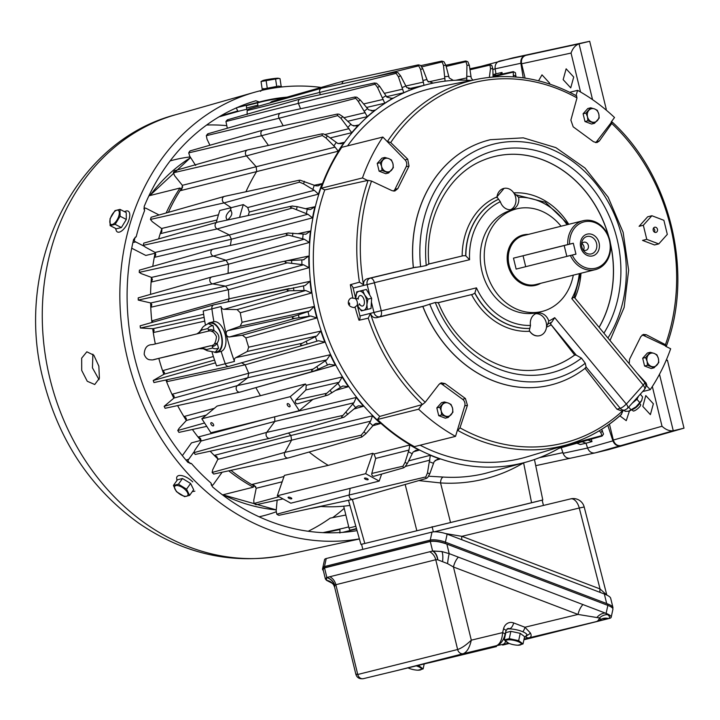 <?xml version="1.0" encoding="UTF-8"?>
<svg xmlns="http://www.w3.org/2000/svg" width="720" height="720" viewBox="0 0 720 720"><rect width="100%" height="100%" fill="white"/><g stroke="black" fill="none" stroke-linecap="round" stroke-linejoin="round"><path stroke-width="1.08" d="M583.47 249.948A4.203 3.537 76 0 0 581.904 243.693M582.858 249.498A4.203 3.537 76 0 0 585.891 250.353A4.203 3.537 76 0 0 585.909 250.353A4.203 3.537 76 0 0 588.33 245.43A4.203 3.537 76 0 0 583.893 242.19A4.203 3.537 76 0 0 583.875 242.19A4.203 3.537 76 0 0 581.58 244.377M591.345 253.899A8.973 7.551 76 0 0 596.556 243.423A8.973 7.551 76 0 0 587.097 236.475A8.973 7.551 76 0 0 581.679 243.027A8.973 7.551 76 0 0 583.587 250.641A8.973 7.551 76 0 0 591.345 253.899M592.551 255.915A11.214 9.432 76 0 0 599.067 242.811A11.214 9.432 76 0 0 587.241 234.126A11.214 9.432 76 0 0 580.725 247.23A11.214 9.432 76 0 0 592.551 255.915M540.729 283.302A25.92 21.816 -104 0 1 536.013 285.21A25.92 21.816 -104 0 1 535.869 285.246A25.92 21.816 -104 0 1 508.545 265.266A25.92 21.816 -104 0 1 523.44 234.918A25.92 21.816 -104 0 1 523.593 234.882A25.92 21.816 -104 0 1 528.498 234.378M568.053 244.548L573.3 243.234L575.964 254.169L572.247 255.069A23.877 20.088 76 0 0 595.548 268.218A23.877 20.088 76 0 0 609.426 240.309A23.877 20.088 76 0 0 584.244 221.823A23.877 20.088 76 0 0 569.583 244.134L567.747 244.575A25.218 21.222 -104 0 1 583.074 220.734A25.218 21.222 -104 0 1 583.218 220.698A25.218 21.222 -104 0 1 609.804 240.138A25.218 21.222 -104 0 1 595.305 269.658A25.218 21.222 -104 0 1 595.161 269.694A25.218 21.222 -104 0 1 570.411 255.51L516.141 269.082L513.477 258.147L573.309 243.279L575.955 254.124L566.82 256.329L564.174 245.484M535.986 284.49A25.218 21.222 -104 0 1 535.842 284.526A25.218 21.222 -104 0 1 535.698 284.562A25.218 21.222 -104 0 1 509.121 265.122A25.218 21.222 -104 0 1 523.611 235.593A25.218 21.222 -104 0 1 523.755 235.557M567.747 244.575L513.477 258.147M573.3 243.234L569.583 244.134M570.411 255.51L572.247 255.069M420.129 445.212A190.368 160.191 76 0 0 520.515 458.586A190.368 160.191 76 0 0 527.904 456.579L569.007 444.159A188.28 158.445 -104 0 1 561.708 446.139A188.28 158.445 -104 0 1 457.839 430.47L457.263 430.614L464.751 405.891A5.382 4.527 -104 0 0 462.618 399.312L442.26 384.372A5.382 4.527 -104 0 0 439.929 383.49M621.252 414.54L621.54 414.378C605.934 428.319 588.42 438.246 569.007 444.159A188.28 158.445 -104 0 0 621.252 414.54L623.259 410.283M584.946 368.208L616.968 409.212L621.756 410.976L625.023 409.995A5.517 4.644 -104 0 1 624.807 410.049A5.517 4.644 -104 0 1 620.244 408.312L586.152 367.083L585.252 363.24L581.481 358.137L576.315 355.185L574.641 355.023A108.999 91.719 76 0 1 546.408 368.244A108.999 91.719 76 0 1 535.959 370.017M516.231 195.03L518.616 197.289A11.214 9.432 76 0 1 511.983 209.493A11.214 9.432 76 0 1 511.92 209.511A11.214 9.432 76 0 1 500.337 201.699L496.908 196.929L504.099 188.361A11.214 9.432 -104 0 1 514.161 193.536A11.214 9.432 76 0 1 510.534 209.718M574.263 297.288L607.923 338.004A121.221 102.015 76 0 0 606.915 199.755A121.221 102.015 76 0 0 494.37 143.946A121.221 102.015 76 0 0 420.615 266.67L426.258 265.518L428.877 264.024L463.176 255.744L428.211 264.132M539.892 335.637L539.451 335.763C535.545 336.492 532.278 334.998 529.659 331.263L529.308 330.579A11.214 9.432 -104 0 0 540.117 335.574L539.892 335.637M576.315 355.185L550.566 324.045L574.641 355.023M608.535 236.205A108.999 91.719 76 0 0 494.775 156.447A108.999 91.719 76 0 0 483.48 160.11M421.983 404.658L418.608 409.203A194.625 163.782 76 0 0 455.526 436.365L414.387 446.643A194.625 163.782 -104 0 1 377.469 419.49L379.755 416.421L422.523 404.487L425.214 402.264L438.993 384.408L441.207 382.851L445.059 383.58L465.417 398.52L467.451 405.297L459.972 427.833L457.839 430.47M407.718 159.147L405.054 159.885L387.054 141.354L390.726 142.56L407.718 159.147L409.032 166.095L397.809 188.649L394.794 191.034L392.04 190.674L371.529 181.071L368.118 180.342L324.765 189.909A190.368 160.191 76 0 0 379.755 416.421M324.765 189.909L321.327 188.226A194.625 163.782 -104 0 1 341.73 147.321L382.86 137.043A194.625 163.782 76 0 0 362.466 177.939L367.56 180.441M387.63 141.219A188.28 158.445 -104 0 1 477.756 79.137L435.636 87.525A190.368 160.191 76 0 0 347.589 145.854M496.917 197.703A11.214 9.432 -104 0 1 504.099 188.361M599.076 327.294A108.999 91.719 76 0 0 610.488 244.026M547.713 324.126L546.552 326.421A11.214 9.432 -104 0 1 540.117 335.574M437.652 302.85L472.59 294.354L438.3 302.625L435.267 302.463L422.802 306.459A126.315 106.299 76 0 0 546.525 385.965A126.315 106.299 76 0 0 546.561 385.956M485.334 141.057A126.315 106.299 76 0 0 485.298 141.075A126.315 106.299 76 0 0 413.352 267.696L420.615 266.67M355.122 307.251A188.721 158.814 76 0 0 359.01 320.247A4.572 3.843 76 0 0 359.928 315.972L370.494 313.335C371.592 316.62 373.635 318.069 376.632 317.691L422.802 306.459M413.352 267.696L367.146 278.775C364.311 279.792 363.159 282.024 363.699 285.444L367.155 284.58A5.517 4.644 -104 0 1 370.359 278.136L415.773 267.183M463.176 255.744L465.687 255.753L469.584 259.713L374.382 282.672A5.382 2.907 -103.6 0 0 370.359 278.136L367.146 278.775M516.348 195.012L514.161 193.536M585.027 368.19L586.152 367.083M547.812 324.09L548.775 321.012A11.214 9.432 76 0 0 537.129 313.218A11.214 9.432 76 0 0 530.496 325.422L529.308 330.579M374.382 282.672L381.249 310.824L476.451 287.865L474.813 293.184L472.59 294.354M550.566 324.045L551.304 322.308M546.552 326.421A11.214 9.432 76 0 0 535.752 313.695M646.596 385.218L646.236 383.184L637.218 373.419M629.208 363.744L629.568 359.244L640.782 336.69L643.329 334.422L646.281 334.737L665.442 344.682L666.108 346.095L643.644 335.502A5.382 4.527 -104 0 0 642.087 335.07M599.328 141.003L596.646 141.561L611.703 121.941L611.757 123.48L599.328 141.003L596.907 142.605L593.541 141.759L573.183 126.819L570.87 120.114L576.999 97.911L576.387 95.967M363.465 284.724L363.699 285.444L353.133 288.081A4.572 3.843 76 0 0 350.343 284.697L359.451 282.195L363.465 284.724A185.733 156.294 -104 0 1 371.529 181.071M516.501 194.985L545.346 202.239L568.386 224.406M547.956 324.045L551.871 322.047L554.697 317.664L626.337 404.109L643.266 385.065L571.797 298.629L574.11 297.108M359.928 315.972L357.39 305.541M355.662 298.449L353.133 288.081M425.187 305.784L379.773 316.737A5.517 4.644 -104 0 1 373.95 312.471L370.494 313.335L368.226 318.186L359.01 320.247M405.054 159.885A5.382 4.527 -104 0 1 406.188 166.698L394.974 189.261A5.382 4.527 -104 0 1 393.363 191.07M596.646 141.561A5.382 4.527 -104 0 1 595.512 142.623M611.703 121.941L612.171 122.022C670.32 175.14 693.873 272.178 666.486 345.798L666.108 346.095M350.343 284.697A188.721 158.814 76 0 0 352.845 297.873M387.054 141.354L382.86 137.043M611.145 122.049L614.52 117.504A194.625 163.782 76 0 0 577.602 90.342L576.018 95.571M646.443 385.722L650.268 389.664A194.625 163.782 76 0 0 670.662 348.768L665.568 346.266M455.526 436.365L457.263 430.614M377.469 419.49L418.608 409.203M321.327 188.226L362.466 177.939M569.754 92.304L577.602 90.342M642.645 391.572L650.268 389.664M231.201 210.393L230.319 210.33C225.864 214.47 224.946 217.692 227.565 220.005C232.092 215.91 233.01 212.688 230.319 210.33A206.28 173.592 -104 0 1 231.165 207.684L219.825 210.474A205.893 173.259 -104 0 0 216.288 222.48M642.816 406.422L645.795 395.577L653.364 403.785L650.385 414.63L642.816 406.422M563.157 79.659L566.136 68.823L573.714 77.031L570.735 87.867L563.157 79.659M538.56 80.802L541.998 74.853L549.567 83.061L549.783 84.069M367.875 479.763A1.962 0.648 -160.8 0 0 368.172 479.556A1.962 0.648 -160.8 0 0 366.957 478.467A1.962 0.648 -160.8 0 0 364.761 478.062A1.962 0.648 -160.8 0 0 364.464 478.269A1.962 0.648 -160.8 0 0 365.679 479.358A1.962 0.648 -160.8 0 0 367.875 479.763M291.492 498.861A1.962 0.648 -160.8 0 0 291.789 498.654A1.962 0.648 -160.8 0 0 290.574 497.565A1.962 0.648 -160.8 0 0 288.378 497.16A1.962 0.648 -160.8 0 0 288.081 497.367A1.962 0.648 -160.8 0 0 289.296 498.456A1.962 0.648 -160.8 0 0 291.492 498.861M289.665 406.818A1.962 0.981 -129.8 0 0 289.881 406.71A1.962 0.981 -129.8 0 0 289.521 404.757A1.962 0.981 -129.8 0 0 287.577 403.596A1.962 0.981 -129.8 0 0 287.37 403.695A1.962 0.981 -129.8 0 0 287.721 405.648A1.962 0.981 -129.8 0 0 289.665 406.818M213.282 425.916A1.962 0.981 -129.8 0 0 213.489 425.808A1.962 0.981 -129.8 0 0 213.138 423.855A1.962 0.981 -129.8 0 0 211.194 422.694A1.962 0.981 -129.8 0 0 210.978 422.793A1.962 0.981 -129.8 0 0 211.338 424.746A1.962 0.981 -129.8 0 0 213.282 425.916M523.359 462.879A5.382 2.79 -120.7 0 0 523.395 462.96C510.768 470.43 497.448 475.857 483.417 479.25C469.386 482.625 455.094 483.858 440.559 482.94L418.797 480.591M428.643 476.226L443.241 477.054C457.434 477.945 471.339 476.748 484.956 473.463L526.248 462.078A195.192 164.25 76 0 0 562.653 446.076M471.24 80.433A195.192 164.25 76 0 0 431.586 83.448A195.192 164.25 76 0 0 429.201 84.006A195.192 164.25 76 0 0 315.756 312.147A195.192 164.25 76 0 0 521.658 463.266A195.192 164.25 76 0 0 526.248 462.078M433.305 83.079L427.545 81.072L422.802 68.805L420.525 65.403C417.951 64.602 417.357 64.746 418.716 65.835L420.516 69.354L424.008 85.338L408.42 88.83M411.768 89.19L413.001 88.92L406.665 87.516L400.599 75.834L397.926 72.603L395.406 72.279L398.412 76.734L403.785 92.727L386.487 96.678M390.816 98.55L393.399 97.992L392.112 98.379L386.91 97.164L379.611 86.265L376.569 83.259L374.283 83.025L377.568 87.498L384.795 103.212L366.48 107.469M371.34 110.889L375.201 110.07L373.275 110.745L368.613 109.836L360.198 99.918L356.823 97.2L354.78 97.047L358.326 101.466L367.344 116.613L347.67 121.284M353.7 126L358.704 124.947L356.184 125.955L352.098 125.325L342.693 116.55L339.021 114.174L337.239 114.093L337.716 115.623L341.037 118.395L351.738 132.696L330.147 137.943M338.211 143.622L344.196 142.371L341.145 143.757L337.644 143.37L327.393 135.9L323.469 133.902L321.939 133.875L322.362 135.549L325.98 137.997L335.106 147.132L338.238 151.2L180.369 190.665L181.845 189.018L182.349 185.328L256.176 166.734L246.447 155.88A3.591 3.015 -104 0 1 245.475 152.415A3.591 3.015 -104 0 1 247.518 149.958A3.591 3.015 -104 0 1 247.68 149.913L321.939 133.875M245.943 191.745A197.316 166.041 -104 0 1 256.689 171.423L256.176 166.734L335.106 147.132M314.253 185.265L322.119 183.627L318.159 185.868L315.864 185.823L300.15 180.207L299.142 180.261L299.466 182.169L303.561 183.825L314.298 190.314L318.456 194.139L249.264 212.022L247.734 207.54L314.298 190.314M248.229 215.514A197.001 165.78 -104 0 1 249.264 212.022M305.487 208.728L314.91 206.748L310.626 209.466L308.907 209.52L297.153 206.64L292.023 206.064L217.332 222.192A3.591 3.015 -104 0 0 217.17 222.228A3.591 3.015 -104 0 0 215.064 225.378A3.591 3.015 -104 0 0 217.134 228.951L229.392 234.972L231.399 239.211L154.638 257.31L155.772 254.88L155.124 252.441L229.392 234.972L307.881 214.254L312.507 217.845L231.399 239.211A197.316 166.041 -104 0 0 230.391 245.448M297.981 233.649L310.455 231.021L305.901 234.225L287.937 233.028M288.45 232.956C285.561 233.82 285.498 234.531 288.243 235.107L304.281 239.22L309.339 242.505L228.465 264.213L151.479 281.97L152.388 279.45L151.524 277.407L226.017 260.262L213.318 256.095A3.591 3.015 -104 0 1 210.87 252.603A3.591 3.015 -104 0 1 212.967 249.219A3.591 3.015 -104 0 1 213.129 249.183L287.91 233.028M225.855 273.888L228.105 273.24A197.316 166.041 -104 0 1 228.465 264.213L226.017 260.262L304.281 239.22M228.105 273.24L308.808 256.023L303.471 259.803L286.965 260.685M287.235 260.64C284.427 261.702 284.436 262.422 287.28 262.827L303.552 264.789L309.015 267.705L228.393 289.701L151.146 307.17L151.821 304.641L150.795 302.976L225.549 286.119L212.625 283.887A3.591 3.015 -104 0 1 209.799 280.521A3.591 3.015 -104 0 1 211.878 276.912A3.591 3.015 -104 0 1 212.04 276.867L286.929 260.694M153.027 322.155L152.145 320.787L229.059 298.809A197.316 166.041 -104 0 1 228.393 289.701L225.549 286.119L303.552 264.789M228.015 301.77L229.059 298.809L310.005 281.322L305.082 285.543L214.083 304.785A3.591 3.015 -104 0 1 214.155 304.767L289.08 288.585M311.517 293.004L240.282 312.75L237.087 309.582L305.721 290.52L311.517 293.004A195.201 164.259 76 0 1 310.005 281.322M242.055 322.272L314.037 306.495L309.546 311.085L240.183 326.25L242.055 322.272A197.073 165.843 -104 0 1 240.282 312.75M316.827 317.97L245.862 337.905L242.379 335.223L310.743 315.981L316.827 317.97A195.201 164.259 76 0 1 314.037 306.495M248.67 347.184L320.814 331.11L316.809 335.997L247.293 351.45L248.67 347.184A197.073 165.843 -104 0 1 245.862 337.905M316.809 335.997L302.247 343.242C299.772 344.799 300.024 345.483 302.994 345.312L318.528 340.722L324.846 342.18L245.151 364.833L166.977 381.645L167.076 379.737M240.561 391.932A3.591 3.015 -104 0 1 240.165 392.076A3.591 3.015 -104 0 1 240.003 392.121A3.591 3.015 -104 0 1 236.457 389.889A3.591 3.015 -104 0 1 237.411 385.587L247.878 377.712L173.979 398.052L174.132 396.135L172.368 394.209L248.751 373.23A197.316 166.041 -104 0 1 245.151 364.833L241.434 362.682M326.736 359.865L247.878 377.712L248.751 373.23L330.228 354.744L326.736 359.865L313.173 369.054C310.842 370.737 311.166 371.394 314.145 371.016L329.472 364.149M328.95 364.329L335.43 365.22L249.849 389.322M306.216 385.299L342.126 376.992L339.147 382.266L305.874 389.943L306.216 385.299A196.128 165.042 -104 0 1 305.433 383.985L260.46 395.694A197.316 166.041 -104 0 1 256.086 387.999L255.852 387.612M339.147 382.266L326.799 393.255C324.621 395.046 325.017 395.649 327.969 395.064L342.828 385.983L348.408 386.694L335.664 390.384M281.151 415.215L356.292 397.467L353.853 402.813L342.882 415.431C340.875 417.303 341.325 417.852 344.232 417.069L356.94 406.557L358.425 405.828L363.546 406.242L354.069 408.996M370.575 421.173L291.573 440.181L290.88 435.51L372.492 415.836L370.575 421.173L364.014 431.838L361.152 435.195L361.764 437.049L288.396 457.929A3.591 3.015 -104 0 1 288.234 457.974A3.591 3.015 -104 0 1 284.994 456.363A3.591 3.015 -104 0 1 284.832 452.385L291.573 440.181L217.818 459.36L216.846 456.687L214.632 455.301L290.88 435.51A197.316 166.041 -104 0 1 288.495 433.026M361.764 437.049L365.94 433.665L374.031 424.449L375.993 423.369L380.592 423.513L372.753 425.799M373.986 454.014L409.851 444.987L408.951 450.072L375.705 458.424L373.986 454.014A196.128 165.042 -104 0 1 372.771 453.285L328.221 465.381A197.316 166.041 -104 0 1 309.114 452.034M408.951 450.072L405.054 462.366L402.966 466.209L403.398 467.892L404.712 467.172L407.277 463.59L412.947 452.268L415.8 450.324L419.22 450.126L413.253 451.863M408.6 460.872L430.371 455.283L427.464 472.932L425.799 476.928L426.105 478.512L427.617 477.621L429.777 473.814L434.106 461.718L437.373 459.288L440.136 459L435.123 460.458M349.929 505.431A195.192 164.25 -104 0 1 320.031 506.43M255.861 486.972A195.192 164.25 -104 0 1 230.958 470.34M217.899 458.964A195.192 164.25 -104 0 1 210.195 451.206M201.141 440.892A195.192 164.25 -104 0 1 192.411 429.48M186.354 420.507A195.192 164.25 -104 0 1 177.615 405.594M173.835 398.187A195.192 164.25 -104 0 1 165.915 379.989M163.827 374.337A195.192 164.25 -104 0 1 158.832 358.443M155.331 343.926A195.192 164.25 -104 0 1 152.703 328.689M151.929 322.47A195.192 164.25 -104 0 1 150.615 302.922M150.579 294.354A195.192 164.25 -104 0 1 151.47 277.38M152.775 266.355A195.192 164.25 -104 0 1 155.241 252.54M158.643 238.887A195.192 164.25 -104 0 1 161.811 228.861M168.381 212.346A195.192 164.25 -104 0 1 182.646 186.687M282.159 481.806L256.194 488.268L254.088 485.253L251.991 484.461L284.004 476.505M328.221 465.381L284.4 475.38L277.299 495.774L365.67 473.679L372.771 453.285M343.467 417.375L270.054 438.273A3.591 3.015 -104 0 1 269.892 438.309A3.591 3.015 -104 0 1 266.544 436.509A3.591 3.015 -104 0 1 266.724 432.369L274.851 421.425L201.096 441.009L200.565 438.57L198.432 436.941L268.632 418.347M206.262 415.08L186.39 420.453L186.237 418.275L184.257 416.457L214.353 408.33M260.46 395.694L217.062 406.08L201.834 418.77L290.205 396.675L305.433 383.985M214.551 360.072L164.052 374.193L164.466 372.546L162.945 370.575L213.381 356.508M199.917 348.498L198.054 348.903M204.732 321.138L153.657 332.469L154.098 330.012L152.964 328.707L204.12 317.385M216.954 220.014L160.587 233.613L161.901 231.363L161.541 228.501L218.466 214.803M538.938 500.967L360.945 544.419L542.79 499.977L534.465 459.522M605.475 109.476L606.258 109.251L589.689 41.283L512.703 57.915L480.843 66.42M277.299 495.774L290.817 503.181L379.188 481.086L365.67 473.679M239.589 217.386A205.893 173.259 -104 0 1 243.333 204.597L231.165 207.684L224.019 202.905A3.591 3.015 -104 0 1 222.327 199.314A3.591 3.015 -104 0 1 224.424 196.398A3.591 3.015 -104 0 1 224.586 196.362L299.142 180.261M224.424 196.398L151.119 217.26L150.444 219.429L152.28 221.652L161.541 228.501M240.183 326.25L227.943 330.579A3.294 2.772 76 0 0 226.26 334.359A3.294 2.772 76 0 0 229.491 336.951L242.379 335.223M309.546 311.085L294.192 316.26C291.591 317.655 291.762 318.375 294.714 318.402L310.743 315.981M247.293 351.45L235.773 357.66A3.294 2.772 76 0 0 234.459 361.44A218.538 183.906 -104 0 1 226.26 334.359A218.538 183.906 -104 0 1 221.067 306.54L221.076 306.54A3.294 2.772 76 0 0 223.983 309.312L237.087 309.582M289.161 288.567C286.452 289.809 286.542 290.538 289.449 290.745L305.721 290.52M213.903 321.678A218.835 184.158 -104 0 1 211.851 308.502A3.591 3.015 -104 0 1 213.921 304.821A3.591 3.015 -104 0 1 214.083 304.785M213.705 304.893L140.13 325.827L140.418 328.005L152.964 328.707M213.921 304.821L140.13 325.827L140.418 328.005L203.661 314.307M164.052 374.193L153.216 380.502L153.963 382.572L228.78 366.408M215.487 362.817L153.216 380.502L153.972 382.563M229.131 366.336L302.994 345.312L229.158 366.327A3.591 3.015 -104 0 1 229.131 366.336A3.591 3.015 -104 0 1 228.969 366.372A3.591 3.015 -104 0 1 225.396 364.059A218.835 184.158 -104 0 1 221.148 351.405M375.705 458.424L371.817 473.436A2.115 1.782 76 0 0 374.103 476.226L403.398 467.892M305.874 389.943L295.875 400.059A2.115 1.782 76 0 0 297.684 403.731L327.969 395.064M525.096 78.12L521.595 63.783C520.947 59.49 522.333 56.691 525.771 55.395L579.051 43.857L592.542 99.63M494.244 75.735L495.954 73.836L502.011 72.45L502.263 74.007M493.011 74.637L495.954 73.836L495.144 68.832L492.876 69.48M588.015 440.073L592.002 441.594L585.999 443.214L582.147 441.747M594.72 452.988L570.474 458.208C567.099 458.649 564.642 457.011 563.094 453.303L587.583 448.029L585.999 443.214L580.248 444.528L576.873 443.241M629.46 410.931L626.247 420.66L619.884 415.836M609.435 424.116L613.323 440.055L662.022 426.249L652.338 386.514M607.788 425.286L612.918 440.847L587.583 448.029C589.131 451.737 591.588 453.375 594.972 452.934L608.22 449.739L684 428.166L667.431 360.207L666.072 360.531M667.431 360.207L666.09 360.495M605.448 109.449L606.258 109.251M659.493 374.274L673.263 430.758L684 428.166M673.362 430.74L594.972 452.934L570.474 458.208M589.689 41.283L579.051 43.857M525.177 55.539C521.973 56.682 520.542 59.256 520.875 63.261L495.144 68.832C494.811 64.827 496.242 62.253 499.455 61.11L525.771 55.395M592.002 441.594L591.201 439.164M500.211 74.448L502.011 72.45M612.918 440.847C614.466 444.555 616.923 446.193 620.307 445.752M620.892 445.608C617.247 446.022 614.718 444.168 613.323 440.055M563.094 453.303L561.249 447.696M523.224 77.85L520.875 63.261M211.878 276.912L138.195 297.882L138.249 300.078L150.795 302.976M138.195 297.882L138.249 300.078L212.625 283.887L287.28 262.827M212.967 249.219L139.401 270.162L139.221 272.358L141.318 273.663L151.524 277.407M139.401 270.162L139.221 272.358L213.318 256.095L288.243 235.107M217.17 222.228L143.739 243.135L143.307 245.322L145.305 247.095L155.124 252.441M292.779 205.992C289.836 206.658 289.692 207.351 292.329 208.062L307.881 214.254M143.73 243.135L143.307 245.322L217.134 228.951L292.329 208.062M243.333 204.597L247.734 207.54M151.11 217.278L150.444 219.429L224.019 202.905L299.466 182.169M173.664 171.963L174.51 170.739L173.331 172.8L174.699 175.815L182.349 185.328M268.443 145.431L261.612 135.711A3.591 3.015 -104 0 1 262.962 130.14A3.591 3.015 -104 0 1 263.124 130.095L337.239 114.093M189.27 151.794L190.107 150.876L188.694 152.874L189.756 156.213L195.66 165.456M283.176 125.766L279.081 118.233A3.591 3.015 -104 0 1 280.674 113.058A3.591 3.015 -104 0 1 280.836 113.013L354.78 97.047M207.792 134.451C208.197 133.308 207.711 133.713 206.325 135.675L207.054 139.284L209.943 145.233M207.945 133.767L207.243 134.352L207.945 133.767M300.582 108.756L298.548 103.761A3.591 3.015 -104 0 1 300.339 99A3.591 3.015 -104 0 1 300.501 98.964L374.283 83.025M227.538 120.519C228.024 119.196 227.484 119.52 225.936 121.491L227.322 128.241M227.727 119.727L300.339 99M320.301 94.689L319.689 92.538A3.591 3.015 -104 0 1 321.633 88.218A3.591 3.015 -104 0 1 321.795 88.173L395.406 72.279M248.895 109.854C249.48 108.378 248.904 108.612 247.176 110.565L247.131 114.561M249.228 108.837L321.633 88.218M342.081 83.79A3.591 3.015 -104 0 1 344.178 80.883L271.881 101.466L269.766 102.951M344.178 80.883A3.591 3.015 -104 0 1 344.34 80.838L417.807 64.98L418.716 65.835L373.167 77.085M453.33 80.388L449.199 77.94L445.851 65.295L443.979 61.785C441.54 60.867 440.919 60.921 442.125 61.938L443.493 65.484L445.095 81.18M441.342 61.2L442.125 61.938L421.821 66.861M472.905 80.109L471.249 78.156L469.341 65.367L467.892 61.821C465.597 60.804 464.976 60.759 466.02 61.686L466.956 65.196L466.695 80.316M465.417 61.047L466.02 61.686L446.139 66.42M493.065 76.995L492.867 69.012L491.85 65.493C489.726 64.404 489.105 64.269 489.987 65.07L490.5 68.481L489.357 77.355M469.818 68.805L489.501 64.548L489.987 65.07L469.953 69.768M493.038 75.996L513.315 71.631L513.324 76.842M515.961 77.04L515.448 72.747L513.315 71.631M599.247 430.803L600.813 432.558L602.145 436.041L603.522 434.061L601.605 429.372M602.145 436.041L558.792 448.389M426.105 478.512L353.16 499.275A3.591 3.015 -104 0 1 353.007 499.311A3.591 3.015 -104 0 1 349.2 494.982L350.1 488.367M277.173 499.86L276.183 510.75L276.768 514.188L278.946 515.304L277.749 514.863M256.194 488.268L253.773 500.193L253.944 503.469L255.897 504.756L283.023 498.906M279.027 496.719L253.944 503.469L255.69 504.432M217.818 459.36L212.742 469.665L212.13 472.455L213.705 474.057L288.234 457.974M361.152 435.195L284.832 452.385L212.13 472.455L213.633 473.886M201.096 441.009L194.814 450.216L193.86 452.691L195.246 454.437L269.892 438.309M342.882 415.431L266.724 432.369L193.86 452.691L195.21 454.329M343.557 417.357L344.232 417.069M186.39 420.453L179.046 428.418L177.768 430.515L178.947 432.387L177.768 430.515L204.561 422.982M173.979 398.052L164.151 406.314L165.105 408.294L240.003 392.121M313.173 369.054L237.411 385.587L164.151 406.314L165.114 408.267M240.165 392.076L314.145 371.016M304.065 259.722L303.471 259.803M274.68 416.736L274.851 421.425L353.853 402.813M312.768 399.438L299.268 410.679L290.205 396.675M201.834 418.77L210.897 432.774L299.268 410.679M381.627 474.084L379.188 481.086M205.425 324.99A218.538 183.906 -104 0 1 203.211 311.013L221.067 306.54M212.085 352.35A218.538 183.906 -104 0 0 216.594 365.913L234.45 361.449M227.196 220.059L226.719 219.96M523.602 462.816L531.558 502.632M443.241 477.054A5.382 2.835 -86.4 0 0 440.559 482.94L450.45 522.198M580.545 92.007L571.05 53.064C572.715 48.33 575.343 45.27 578.952 43.875M673.263 430.758C669.42 431.172 665.676 429.669 662.022 426.249M155.088 253.26L145.8 255.447L131.706 248.211M200.745 440.415L191.493 442.872L182.349 455.652M343.683 506.169L349.002 528.003A5.382 4.527 76 0 0 350.01 530.181A218.556 183.924 76 0 0 353.979 529.281A218.556 183.924 76 0 0 355.221 528.975L356.49 528.66M249.201 104.913A218.556 183.924 76 0 0 246.51 105.606L257.724 102.816A218.556 183.924 76 0 1 260.955 101.97L249.201 104.913M283.914 98.037A218.556 183.924 76 0 0 260.955 101.97M133.254 240.984L134.244 240.786A218.556 183.924 -104 0 1 135.108 237.285M144.099 209.628A218.556 183.924 -104 0 1 144.756 208.008L143.865 208.269M350.01 530.181L356.463 528.561M211.455 485.514L212.364 485.325A218.556 183.924 -104 0 1 211.023 484.182M190.278 463.671A218.556 183.924 -104 0 1 187.92 460.971L186.966 461.259M247.221 110.466L246.618 108.009A5.382 4.527 -104 0 1 246.51 105.606M258.156 106.281L257.895 105.183A5.967 5.022 -104 0 1 257.724 102.816M193.869 452.088L188.739 459.261A5.967 5.022 76 0 0 187.92 460.971M212.364 485.325A5.967 5.022 76 0 0 213.651 484.092L222.12 472.248M228.69 470.826A194.625 163.782 76 0 0 253.278 487.206L222.525 494.901M144.756 208.008A5.967 5.022 -104 0 1 146.475 208.521L159.084 214.992M143.784 246.06L135.756 241.938A5.967 5.022 -104 0 1 134.244 240.786M181.071 189.081L180.036 188.019A194.625 163.782 76 0 0 166.158 212.985M180.036 188.019L148.914 195.804M253.278 487.206L253.71 485.766M442.638 404.424A6.921 5.823 -104 0 1 445.248 402.84A6.921 5.823 -104 0 1 448.299 403.056L451.035 404.451L452.547 408.195L452.934 412.218L448.218 417.456L441.612 414.945L441.225 410.922L439.722 407.187L444.438 401.94L448.299 403.056A6.921 5.823 -104 0 1 452.547 408.195A6.921 5.823 -104 0 1 451.134 414.702A6.921 5.823 -104 0 1 445.473 416.061A6.921 5.823 -104 0 1 441.225 410.922A6.921 5.823 76 0 1 442.638 404.424M444.438 401.94L441.54 402.66L436.824 407.907L438.723 415.665L445.32 418.185L448.218 417.456M438.723 415.665L441.612 414.945M436.824 407.907L439.722 407.187M383.04 159.939A6.921 5.823 -104 0 1 385.65 158.355A6.921 5.823 -104 0 1 388.701 158.571L391.437 159.966L392.949 163.71L393.336 167.733L388.62 172.971L382.014 170.46L381.627 166.437L380.124 162.702L384.831 157.455L388.701 158.571A6.921 5.823 -104 0 1 392.949 163.71A6.921 5.823 -104 0 1 391.536 170.208A6.921 5.823 -104 0 1 385.875 171.576A6.921 5.823 -104 0 1 381.627 166.437A6.921 5.823 76 0 1 383.04 159.939M384.831 157.455L381.942 158.175L377.226 163.422L379.116 171.18L385.722 173.7L388.62 172.971M379.116 171.18L382.014 170.46M377.226 163.422L380.124 162.702M588.906 110.277A6.921 5.823 -104 0 1 591.516 108.702A6.921 5.823 -104 0 1 594.558 108.918L597.303 110.313L598.806 114.057L599.193 118.071L594.477 123.318L587.88 120.807L587.493 116.784L585.981 113.04L590.697 107.802L594.558 108.918A6.921 5.823 -104 0 1 598.806 114.057A6.921 5.823 -104 0 1 597.402 120.555A6.921 5.823 -104 0 1 591.741 121.923A6.921 5.823 -104 0 1 587.493 116.784A6.921 5.823 76 0 1 588.906 110.277M590.697 107.802L587.799 108.522L583.092 113.769L584.982 121.527L591.588 124.038L594.477 123.318M584.982 121.527L587.88 120.807M583.092 113.769L585.981 113.04M648.504 354.771A6.921 5.823 -104 0 1 651.114 353.187A6.921 5.823 -104 0 1 654.156 353.403L656.901 354.798L658.404 358.542L658.791 362.556L654.084 367.803L647.478 365.292L647.091 361.269L645.588 357.525L650.295 352.287L654.156 353.403A6.921 5.823 -104 0 1 658.404 358.542A6.921 5.823 -104 0 1 657 365.04A6.921 5.823 -104 0 1 651.339 366.408A6.921 5.823 -104 0 1 647.091 361.269A6.921 5.823 76 0 1 648.504 354.771M650.295 352.287L647.406 353.007L642.69 358.254L644.58 366.012L651.186 368.532L654.084 367.803M644.58 366.012L647.478 365.292M642.69 358.254L645.588 357.525M512.739 209.835A52.848 44.469 76 0 0 512.442 209.907A52.848 44.469 76 0 0 482.067 271.782A52.848 44.469 76 0 0 537.777 312.525A52.848 44.469 76 0 0 538.074 312.453A52.848 44.469 76 0 0 538.38 312.372M573.291 275.166A52.848 44.469 -104 0 1 542.07 311.454A52.848 44.469 -104 0 1 541.773 311.526A52.848 44.469 -104 0 1 486.063 270.792A52.848 44.469 -104 0 1 516.438 208.908A52.848 44.469 -104 0 1 516.735 208.836A52.848 44.469 -104 0 1 561.051 226.233M536.598 285.048A25.938 21.834 -104 0 1 535.545 285.345A25.938 21.834 -104 0 1 535.401 285.381A25.938 21.834 -104 0 1 508.05 265.383A25.938 21.834 -104 0 1 522.963 235.008A25.938 21.834 -104 0 1 523.107 234.972A25.938 21.834 -104 0 1 524.025 234.783M433.368 531.864L432.099 526.662M543.447 505.44L542.151 500.112M362.826 549.378L361.584 544.284M323.316 570.474A11.214 3.069 12.2 0 1 322.533 568.953L324.549 559.683A11.214 3.069 12.2 0 1 326.232 558.522L324.495 566.532A11.214 3.069 -167.8 0 0 322.812 567.693A11.214 3.069 12.2 0 1 324.495 566.532L430.254 540.09L324.495 566.532L324.216 567.801L429.984 541.359A11.214 3.069 12.2 0 1 445.131 543.42L607.545 605.268A11.214 3.069 12.2 0 1 607.851 605.385A11.214 3.069 12.2 0 1 612.927 609.228L611.19 617.238A11.214 3.069 -167.8 0 0 606.114 613.395L449.199 553.644L441.801 551.529L432.621 551.034L430.29 541.476C434.511 540.846 440.037 541.719 446.868 544.086L607.851 605.385L606.114 613.395M432 532.08A11.214 3.069 12.2 0 1 447.138 534.141L604.35 594.009L606.681 603.567L445.401 542.151A11.214 3.069 -167.8 0 0 430.254 540.09L432 532.08L326.232 558.522M604.35 594.009C608.49 595.647 610.596 597.114 610.677 598.419M612.783 608.481L612.873 607.383M445.338 533.52L461.889 536.328L600.048 588.942L606.78 595.044M600.255 592.452A5.382 2.511 -69.2 0 1 600.048 588.942L579.267 508.023L461.889 536.328A5.382 2.511 -69.2 0 0 462.096 539.838M429.984 541.359L430.254 540.09A11.214 3.069 12.2 0 1 445.401 542.151L607.815 603.999A11.214 3.069 12.2 0 1 612.9 607.851L612.765 608.445M322.533 568.953A11.214 3.069 12.2 0 1 324.216 567.801M478.233 650.844L475.254 651.582L478.233 650.844M554.625 631.755L551.637 632.484L554.625 631.755M325.377 578.916L323.046 569.358L324.522 567.918L326.853 577.476L325.377 578.916L326.52 580.347L332.046 583.155M502.569 645.039A11.214 3.069 -167.8 0 0 503.739 644.832L509.229 643.464M523.917 639.792L609.507 618.39A11.214 3.069 -167.8 0 0 611.19 617.238M324.522 567.918L430.29 541.476M334.791 585.459A11.214 10.53 50.3 0 0 326.853 577.476L432.621 551.034A11.214 7.542 87.6 0 1 437.616 559.746L435.753 559.737L335.862 584.712L334.791 585.459L334.638 587.196L355.806 674.037C356.796 677.637 359.325 679.185 363.393 678.663L363.123 678.717M508.725 643.257A7.929 2.169 12.2 0 1 507.267 639.945A7.929 2.169 12.2 0 1 517.743 641.457A7.929 2.169 12.2 0 1 517.689 645.201A7.929 2.169 12.2 0 1 509.427 643.536A7.929 2.169 12.2 0 1 508.725 643.257L496.476 645.678C500.04 644.058 502.083 639.702 502.623 632.619L503.532 628.857A9.864 8.298 -104 0 1 513.648 622.935L524.934 627.237L530.343 632.925C531.666 635.4 531.315 637.011 529.29 637.767L524.07 639.063M396.54 670.671L425.178 663.66A5.382 2.538 -103.6 0 0 425.178 663.66L496.377 646.587A11.214 9.432 76 0 0 496.44 646.569A11.214 9.432 76 0 0 496.503 646.551M329.796 576.738A11.214 9.432 76 0 1 335.862 584.712L357.75 674.487L355.806 674.037M505.035 634.59C503.352 640.746 500.517 644.436 496.512 645.678A5.382 4.527 -104 0 1 496.476 645.678L463.311 653.679A5.382 4.527 -104 0 1 457.632 649.512L357.75 674.487A5.382 4.527 76 0 0 363.42 678.654L396.621 670.644A5.382 4.527 -104 0 1 396.594 670.653L463.311 653.679C466.992 652.032 469.656 647.523 471.303 640.17L502.623 632.619A5.382 1.539 -166.4 0 1 505.035 634.59L505.944 630.828A5.382 1.539 -166.4 0 0 503.532 628.857M429.678 551.763A11.214 9.432 76 0 1 435.753 559.737L457.632 649.512C461.673 648.126 466.227 645.012 471.303 640.17L453.465 567L447.579 563.634L437.616 559.746M600.003 619.929A8.496 2.322 -167.8 0 0 600.057 619.893A8.496 2.322 -167.8 0 0 599.481 617.958L578.016 614.43L453.465 567A11.214 5.22 110.8 0 1 458.379 557.136M582.939 604.566A11.214 5.22 -69.2 0 0 578.016 614.43L524.934 627.237A5.382 2.511 110.8 0 1 522.774 631.746M525.312 636.984L525.69 636.894A5.382 4.527 -104 0 0 529.29 637.767L596.268 621.612L523.935 639.693L596.331 621.594A11.214 9.432 -104 0 1 596.268 621.612A11.214 6.057 76.4 0 0 599.481 617.958A11.214 9.225 -53.5 0 1 607.626 614.655L605.313 613.089A11.214 8.586 -58 0 0 596.862 617.526M442.602 561.357A11.214 2.97 97.8 0 0 441.801 551.529L432.909 550.971A11.214 7.335 88 0 1 437.832 559.782M607.626 614.655A16.992 4.644 12.2 0 1 608.688 618.597A11.214 10.404 57.1 0 0 600.309 619.722L600.309 619.722A11.214 10.404 57.1 0 0 600.084 619.875A11.214 11.214 0 0 1 596.331 621.594M504.072 644.661A16.992 4.644 12.2 0 0 504.558 644.634A11.214 7.92 85.8 0 0 504.441 644.571M334.728 585.558A11.214 10.593 47.1 0 0 326.592 577.548L326.52 580.347A11.214 10.368 -34.2 0 1 333.504 584.586L334.638 587.196M525.69 636.894L526.23 635.382M530.343 632.925A5.382 3.951 120.2 0 1 527.121 635.256M505.485 641.25A5.382 3.258 76.5 0 1 503.442 644.094M416.133 665.856A7.929 2.169 12.2 0 1 417.852 666.432A7.929 2.169 12.2 0 1 417.807 670.176A7.929 2.169 12.2 0 1 409.536 668.511A7.929 2.169 12.2 0 1 408.834 668.223A7.929 2.169 12.2 0 1 408.006 667.845M417.402 665.55L418.77 665.64L423.126 668.907L418.095 670.167M418.77 665.64L418.869 665.19M423.126 668.907L424.215 663.894M508.59 643.185L504.234 639.909L509.274 638.649L518.661 640.665L523.017 643.941L517.986 645.201M524.439 637.362L526.842 635.85A11.7 3.204 -167.8 0 0 521.802 631.35A11.7 3.204 -167.8 0 0 506.907 629.028M504.234 639.909L505.827 632.592L510.858 631.341L520.245 633.357L524.601 636.642L523.017 643.941M509.274 638.649L510.858 631.341M518.661 640.665L520.245 633.357M566.82 256.329L575.955 254.124M525.69 266.616L523.044 255.762M358.209 299.196A5.382 2.907 76.4 0 1 360.027 295.569A5.382 2.907 76.4 0 1 364.131 300.087A5.382 2.907 76.4 0 1 362.583 306.027A5.382 2.907 76.4 0 1 359.28 303.633M355.212 298.521A4.122 2.232 76.4 0 1 355.239 298.548A4.122 2.232 76.4 0 1 357.21 301.788A4.122 2.232 76.4 0 1 356.931 305.568A4.122 2.232 76.4 0 1 356.913 305.595L354.195 307.593C345.006 306.54 348.516 297.864 351.81 298.008L356.967 298.71L358.335 298.071M362.664 290.349L364.599 294.921A9.81 5.301 76.4 0 0 358.983 291.267A9.81 5.301 -103.6 0 0 355.689 297.144A9.81 5.301 -103.6 0 0 355.68 298.719L356.733 291.834L366.354 289.458L371.646 298.251L370.998 308.52L361.377 310.896L357.237 305.226A9.81 5.301 -103.6 0 0 358.011 306.675A9.81 5.301 -103.6 0 0 363.627 310.329L361.377 310.896M367.956 299.142L366.921 304.452A9.81 5.301 -103.6 0 0 364.599 294.921L367.956 299.142L371.646 298.251M367.317 309.411L363.627 310.329A9.81 5.301 -103.6 0 0 366.921 304.452L367.317 309.411L370.998 308.52M631.998 409.662L632.997 410.868A4.932 1.314 -39.6 0 0 633.888 410.967A4.932 1.314 -39.6 0 0 638.568 407.916A4.932 1.314 -39.6 0 0 640.593 404.586L639.594 403.38M632.34 409.455A4.932 1.314 -39.6 0 0 632.592 409.401A4.932 1.314 -39.6 0 0 636.534 407.016A4.932 1.314 -39.6 0 0 639.324 403.677M641.799 400.239A9.81 2.619 140.4 0 1 641.79 400.257A9.81 2.619 140.4 0 1 641.7 400.446A9.81 2.619 140.4 0 1 635.913 406.881A9.81 2.619 140.4 0 1 628.569 411.219A9.81 2.619 140.4 0 1 628.524 411.228A9.81 2.619 140.4 0 1 628.425 411.255M624.186 410.247L625.059 411.309L628.569 411.219L635.913 406.881L641.7 400.446L642.573 396.945L640.296 394.191M639.756 402.642L636.984 399.294L638.559 396.126M630.999 409.824L628.722 407.07M632.115 403.29L636.984 399.294M637.506 397.296A8.964 2.394 140.4 0 1 633.168 402.12M634.41 408.051A3.501 0.936 -39.6 0 0 637.56 405.45M655.956 232.434A2.691 2.268 76 0 0 655.974 232.434A2.691 2.268 76 0 0 654.669 227.214A2.691 2.268 76 0 0 655.956 232.434M654.408 232.173A2.691 2.268 76 0 0 653.409 228.168M651.888 215.739L643.329 225.252L646.767 239.346L658.755 243.909L667.314 234.387L663.876 220.302L651.888 215.739L647.658 216.792L639.099 226.314L643.329 225.252M646.767 239.346L642.537 240.399L654.525 244.962L658.755 243.909M207.792 323.811A15.318 8.271 76.4 0 1 209.682 322.686L213.786 321.696A15.318 8.271 76.4 0 1 225.261 334.872A15.318 8.271 76.4 0 1 220.77 351.513L217.134 352.395A15.318 8.271 76.4 0 1 214.668 352.314M210.303 323.181L210.159 322.569A15.318 8.271 76.4 0 1 221.634 335.745A15.318 8.271 76.4 0 1 217.134 352.395M209.682 322.686L209.835 323.289M216.954 351.792A14.688 7.938 -103.6 0 0 216.99 351.783A14.688 7.938 -103.6 0 0 217.026 351.774A14.688 7.938 -103.6 0 0 221.247 335.61A14.688 7.938 -103.6 0 0 210.105 323.226A14.688 7.938 -103.6 0 0 210.069 323.235M214.371 343.863L217.116 343.251C220.275 338.022 219.249 333.828 214.047 330.651L213.084 325.692L208.341 323.649L210.105 323.226M199.431 348.57L203.706 348.597L206.64 349.515L212.625 348.012L212.427 346.419A5.382 3.501 125 0 0 217.116 343.251L218.556 348.129L215.262 352.197L216.99 351.783M208.935 331.083L207.873 328.527L201.897 330.021L197.433 333.639M212.427 346.419L212.373 345.186M199.953 348.444L210.609 345.771M208.422 330.021A5.382 3.528 -152.2 0 1 214.047 330.651L211.608 331.416M197.217 333.693L199.269 332.244A5.382 0.999 41.1 0 1 199.71 332.199M206.64 349.515A5.382 2.349 -63.7 0 0 207.396 350.784L203.292 348.768A5.382 0.972 -68.4 0 0 203.706 348.597M92.889 354.168L92.439 367.839L99.045 379.665M81.711 370.431L81.666 358.155L86.841 351.81L93.807 355.176L98.856 366.138L99.405 378.279L94.734 384.507L87.264 381.267L81.711 370.431M332.64 517.644A213.552 179.703 76 0 0 344.214 508.356M308.187 531.261A212.742 179.028 76 0 0 330.165 518.139L345.843 515.025M219.042 116.838L237.942 111.465L236.25 107.811L259.308 102.006A218.952 184.248 76 0 1 262.269 101.241A218.952 184.248 76 0 1 263.52 100.935A218.952 184.248 76 0 1 287.091 97.137M321.174 87.435A229.599 193.212 76 0 0 261 90.585A229.599 193.212 76 0 0 254.61 92.259A229.599 193.212 76 0 0 126.999 356.652A229.599 193.212 76 0 0 359.379 538.866M135.423 237.114L136.17 236.88A218.952 184.248 76 0 1 144.576 210.663L144.171 206.523A221.085 186.039 76 0 1 255.843 100.773L255.861 100.764M251.442 104.346A218.952 184.248 76 0 0 244.53 105.723M324.873 532.719L339.921 529.497L339.732 529.02A214.983 180.909 76 0 0 341.1 528.732A214.983 180.909 76 0 0 348.732 526.878M322.938 532.638L339.732 529.02M206.631 125.028A212.742 179.028 -104 0 1 226.386 125.613M237.942 111.465A214.983 180.909 -104 0 1 246.924 109.269M135.774 236.97L133.605 239.481A221.085 186.039 76 0 0 187.947 462.402L191.43 463.545A218.952 184.248 76 0 0 210.969 483.021L212.517 486.882A221.085 186.039 76 0 0 357.048 530.631M255.843 100.773L259.308 102.006M339.921 529.497L339.912 533.043M356.562 528.921L342.558 532.386M352.899 529.83A218.952 184.248 76 0 0 356.508 528.723M185.418 489.87A7.929 3.483 35.6 0 1 186.597 496.224A7.929 3.483 35.6 0 1 177.102 491.949A7.929 3.483 35.6 0 1 175.932 485.595A7.929 3.483 35.6 0 1 185.418 489.87M184.572 496.647L176.472 491.679L173.412 485.46L178.443 484.2L186.543 489.159L189.603 495.387L184.572 496.647M173.412 485.46L177.471 479.772L182.511 478.512L190.602 483.489L193.662 489.717L189.603 495.387M192.744 481.905A11.7 5.139 -144.4 0 0 182.313 475.74A11.7 5.139 -144.4 0 0 176.625 478.089L176.958 480.492M178.443 484.2L182.511 478.512M186.543 489.159L190.602 483.489M118.728 216.297A7.929 3.447 117.2 0 1 112.275 224.487A7.929 3.447 117.2 0 1 110.412 218.376A7.929 3.447 117.2 0 1 116.865 210.186A7.929 3.447 117.2 0 1 118.728 216.297M110.124 225.621L110.034 218.754L114.975 210.636L120.015 209.376L120.105 216.234L115.155 224.361L110.124 225.621L116.343 228.807L121.374 227.556L126.324 219.438L126.243 212.571L120.015 209.376M115.515 228.393L116.37 230.895A11.7 5.085 -62.8 0 0 122.472 230.31A11.7 5.085 -62.8 0 0 128.898 220.014A11.7 5.085 -62.8 0 0 126.639 210.897L124.299 211.572M120.105 216.234L126.324 219.438M115.155 224.361L121.374 227.556M281.16 86.238L280.008 78.642L278.217 78.246A7.929 0.477 171.4 0 0 274.662 78.462A7.929 0.477 171.4 0 0 262.773 80.595L261.036 81.531L262.197 89.19L278.559 86.094L282.6 86.886M278.982 78.39L261.036 81.531M275.553 78.831L276.723 86.499M266.067 80.271L267.237 87.948M622.863 410.643A185.733 156.294 -104 0 1 562.473 443.322A185.733 156.294 -104 0 1 459.972 427.833M626.337 404.109A5.382 2.529 41.9 0 1 627.516 408.411L644.454 389.565C646.272 387.18 646.326 384.768 644.589 382.347A5.382 1.44 -39.6 0 1 643.266 385.065M435.267 302.463A114.651 96.48 76 0 0 550.413 373.068A114.651 96.48 76 0 0 581.481 358.137M429.714 304.011A121.221 102.015 76 0 0 551.79 379.503A121.221 102.015 76 0 0 585.252 363.24M603.918 333.171A114.651 96.48 76 0 0 602.343 202.707A114.651 96.48 76 0 0 496.107 150.291A114.651 96.48 76 0 0 426.258 265.518M599.121 327.348A109.008 91.728 76 0 0 610.38 243.108M608.868 237.069A109.008 91.728 76 0 0 494.847 156.42A109.008 91.728 76 0 0 483.516 160.101C447.894 173.979 424.368 218.061 428.886 264.033M551.088 324.891A69.894 58.815 -104 0 1 546.489 327.195M462.141 255.987A69.894 58.815 -104 0 1 496.908 196.929M513.747 192.879A69.894 58.815 -104 0 1 568.764 224.307M580.995 273.24A69.894 58.815 -104 0 1 574.884 298.044M438.291 302.607C455.625 346.041 497.601 374.598 535.995 370.008A109.008 91.728 76 0 0 574.722 355.014M529.659 331.263A69.894 58.815 -104 0 1 471.555 294.606M490.275 139.716A126.324 106.299 76 0 0 485.37 141.048A126.324 106.299 76 0 0 413.424 267.678M422.874 306.441A126.324 106.299 76 0 0 546.597 385.947C560.889 383.058 573.912 377.046 585.657 367.902M376.632 317.691L379.773 316.737A5.382 2.907 76.4 0 0 381.249 310.824M465.687 255.753A67.338 56.673 -104 0 1 498.258 199.377M465.84 255.879A67.338 56.664 -104 0 1 498.402 199.35M616.968 409.212L620.244 408.312A5.382 1.44 140.4 0 0 626.166 404.1M529.866 328.41A67.338 56.664 -104 0 1 474.885 293.004M529.722 328.455A67.338 56.673 -104 0 1 474.813 293.184M551.556 322.2A67.338 56.664 -104 0 1 548.163 323.955M646.236 383.184A185.733 156.294 -104 0 1 645.588 384.147M611.757 123.48A185.733 156.294 -104 0 1 665.442 344.682M390.726 142.56A185.733 156.294 -104 0 1 576.999 97.911M476.451 287.865A64.647 54.396 76 0 0 530.496 325.422M381.096 310.716L373.95 312.471L371.403 302.022M374.301 282.834L367.155 284.58L369.702 295.02M500.337 201.699A64.647 54.396 76 0 0 469.584 259.713M571.797 298.629A64.647 54.396 76 0 0 579.267 273.672M567.027 224.739A64.647 54.396 76 0 0 518.616 197.289M643.266 385.263A5.382 2.529 41.9 0 1 644.454 389.565M548.775 321.012A64.647 54.396 76 0 0 554.697 317.664M425.214 402.264A185.733 156.294 -104 0 1 370.629 314.073M409.032 166.095L406.188 166.698M397.809 188.649L394.974 189.261M646.281 334.737L643.644 335.502M445.059 383.58L442.26 384.372M465.417 398.52L462.618 399.312M467.451 405.297L464.751 405.891M359.451 282.195A188.28 158.445 -104 0 1 368.118 180.342M422.523 404.487A188.28 158.445 -104 0 1 368.226 318.186M431.388 83.493A195.201 164.259 76 0 0 431.199 83.538A195.201 164.259 76 0 0 428.814 84.087A195.201 164.259 76 0 0 424.008 85.338M413.001 88.92A195.201 164.259 76 0 0 403.785 92.727M393.399 97.992A195.201 164.259 76 0 0 384.795 103.212M375.201 110.07A195.201 164.259 76 0 0 367.344 116.613M358.704 124.947A195.201 164.259 76 0 0 351.738 132.696M344.196 142.371A195.201 164.259 76 0 0 338.238 151.2M322.119 183.627A195.201 164.259 76 0 0 318.456 194.139M314.91 206.748A195.201 164.259 76 0 0 312.507 217.845M310.455 231.021A195.201 164.259 76 0 0 309.339 242.505M308.808 256.023A195.201 164.259 76 0 0 309.015 267.705M320.814 331.11A195.201 164.259 76 0 0 324.846 342.18M330.228 354.744A195.201 164.259 76 0 0 335.43 365.22M342.126 376.992A195.201 164.259 76 0 0 348.408 386.694M356.292 397.467A195.201 164.259 76 0 0 363.546 406.242M372.492 415.836A195.201 164.259 76 0 0 380.592 423.513M409.851 444.987A195.201 164.259 76 0 0 419.22 450.126M430.371 455.283A195.201 164.259 76 0 0 440.136 459M251.991 484.461A195.201 164.259 76 0 0 255.555 486.504M214.632 455.301A195.201 164.259 76 0 0 217.872 458.478M198.432 436.941A195.201 164.259 76 0 0 201.24 440.46M184.257 416.457A195.201 164.259 76 0 0 186.561 420.147M172.368 394.209A195.201 164.259 76 0 0 174.114 397.89M162.945 370.575A195.201 164.259 76 0 0 164.16 374.112M166.302 379.908A195.201 164.259 76 0 0 166.977 381.645M152.145 320.787A195.201 164.259 76 0 0 152.316 322.362M153.108 328.734A195.201 164.259 76 0 0 153.657 332.469M151.002 303.066A195.201 164.259 76 0 0 151.146 307.17M151.821 277.623A195.201 164.259 76 0 0 151.479 281.97M155.529 252.882A195.201 164.259 76 0 0 154.638 257.31M162.009 229.302A195.201 164.259 76 0 0 160.587 233.613M182.583 187.254A195.201 164.259 76 0 0 180.369 190.665M294.714 318.402L229.491 336.951M294.192 316.26L227.943 330.579M289.449 290.745L223.983 309.312M302.247 343.242L235.773 357.66M402.966 466.209L371.817 473.436M326.799 393.255L295.875 400.059M571.05 53.064L521.595 63.783M539.451 457.686L562.878 452.646M569.952 458.307L535.734 465.669L569.97 458.298M416.763 530.442L405.171 484.47M352.377 499.446L364.797 543.429M308.016 311.598A200.115 168.399 76 0 0 309.141 316.224M298.404 314.928A211.5 177.984 76 0 0 299.061 317.655M173.331 172.8L246.447 155.88L322.362 135.549M188.694 152.874L261.612 135.711L337.716 115.623M325.017 134.496L349.128 128.637M206.325 135.675L279.081 118.233L355.356 98.415M343.908 117.711L365.265 112.626M225.936 121.491L374.958 84.231M363.573 103.968L383.238 99.387M247.176 110.565L396.207 73.314M384.255 93.366L402.732 89.145M405.756 86.031L423.432 82.071M428.292 81.954L444.96 78.282M455.85 80.262L466.965 77.85M513.63 72.054L493.065 76.797M602.226 435.501L562.428 446.22M276.768 514.188L349.2 494.982L425.799 476.928M429.939 460.125L405.414 466.416M291.636 260.298A211.5 177.984 76 0 0 291.69 263.07M301.851 259.893A200.115 168.399 76 0 0 301.932 264.609M303.489 285.84A200.115 168.399 76 0 0 304.101 290.556M293.499 287.73A211.5 177.984 76 0 0 293.859 290.502M303.129 234.189A200.115 168.399 76 0 0 302.679 238.824M292.869 233.118A211.5 177.984 76 0 0 292.599 235.845M307.305 209.178A200.115 168.399 76 0 0 306.333 213.66M297.153 206.64A211.5 177.984 76 0 0 296.586 209.277M314.298 185.283A200.115 168.399 76 0 0 312.822 189.531M304.425 181.332A211.5 177.984 76 0 0 303.561 183.825M342.693 116.55A211.5 177.984 76 0 0 341.037 118.395M350.793 124.245A200.115 168.399 76 0 0 347.985 127.377M336.231 142.452A200.115 168.399 76 0 0 333.828 146.016M327.393 135.9A211.5 177.984 76 0 0 325.98 137.997M367.434 108.612A200.115 168.399 76 0 0 364.266 111.249M360.198 99.918A211.5 177.984 76 0 0 358.326 101.466M385.866 95.814A200.115 168.399 76 0 0 382.392 97.92M379.611 86.265A211.5 177.984 76 0 0 377.568 87.498M405.783 86.076A200.115 168.399 76 0 0 402.066 87.606M400.599 75.834A211.5 177.984 76 0 0 398.412 76.734M426.834 79.551A200.115 168.399 76 0 0 422.937 80.496M422.802 68.805A211.5 177.984 76 0 0 420.516 69.354M448.659 76.374A200.115 168.399 76 0 0 444.645 76.698M445.851 65.295A211.5 177.984 76 0 0 443.493 65.484M470.889 76.572A200.115 168.399 76 0 0 466.839 76.284M469.341 65.367A211.5 177.984 76 0 0 466.956 65.196M492.867 69.012A211.5 177.984 76 0 0 490.5 68.481M516.033 76.185A211.5 177.984 76 0 0 513.72 75.303M600.813 432.558A211.5 177.984 76 0 0 602.46 430.722M405.054 462.366A211.5 177.984 76 0 0 407.277 463.59M408.33 451.656A200.115 168.399 76 0 0 412.11 453.726M429.498 461.772A200.115 168.399 76 0 0 433.44 463.275M427.464 472.932A211.5 177.984 76 0 0 429.777 473.814M346.095 412.398A211.5 177.984 76 0 0 347.814 414.477M352.746 404.055A200.115 168.399 76 0 0 355.671 407.592M369.621 422.55A200.115 168.399 76 0 0 372.888 425.646M364.014 431.838A211.5 177.984 76 0 0 365.94 433.665M337.914 383.346A200.115 168.399 76 0 0 340.443 387.252M330.327 390.591A211.5 177.984 76 0 0 331.821 392.895M325.377 360.765A200.115 168.399 76 0 0 327.474 364.995M316.98 366.804A211.5 177.984 76 0 0 318.213 369.297M315.351 336.717A200.115 168.399 76 0 0 316.98 341.181M306.27 341.442A211.5 177.984 76 0 0 307.233 344.07M223.065 494.757A188.28 158.445 76 0 0 276.264 509.868M314.469 507.798L309.879 508.626A188.28 158.445 76 0 0 314.469 507.798L320.976 506.502M190.629 157.59A188.28 158.445 76 0 0 149.976 195.534M257.895 105.183L246.618 108.009M355.824 526.293L349.002 528.003M188.739 459.261L185.967 460.08M135.756 241.938L132.903 242.532M447.138 534.141L445.131 543.42M434.106 531.81L570.681 498.879A11.214 6.183 -103.6 0 0 570.681 498.879L434.106 531.81M579.267 508.023L584.19 506.979A11.214 11.214 0 0 0 570.708 498.87A11.214 6.183 -103.6 0 1 579.267 508.023M607.545 605.268L607.815 603.999M505.944 630.828L507.726 628.56A4.482 3.771 76 0 0 507.726 628.56A4.482 3.771 76 0 1 509.724 628.695L508.932 628.893M446.868 544.086L449.199 553.644A11.214 1.053 96.2 0 0 447.579 563.634M428.571 662.841A5.382 4.527 76 0 0 429.408 662.742L496.35 646.587A11.214 6.057 76.4 0 0 496.377 646.587L496.44 646.569A11.214 11.214 0 0 1 496.35 646.587A11.214 6.057 76.4 0 1 496.323 646.596M504.621 638.127A15.363 4.203 12.2 0 1 503.973 637.821M510.327 628.929L509.724 628.695A5.382 2.511 110.8 0 0 513.648 622.935M606.564 619.128A11.214 9.432 76 0 0 601.974 618.939L600.057 619.893M332.19 583.209L332.019 583.146A11.214 9.081 -68 0 0 331.686 583.02M349.389 302.913L349.74 304.344L349.389 302.913M199.269 332.244L201.969 328.572A5.382 2.331 36.1 0 0 201.897 330.021M213.084 325.692A5.382 4.356 155.7 0 0 207.873 328.527M218.556 348.129A5.382 4.329 176.8 0 1 212.625 348.012M285.507 554.958C233.496 565.137 184.536 554.517 138.618 523.089C91.629 489.105 60.192 442.62 44.289 383.625C12.267 270.612 71.46 141.921 175.464 114.786A226.944 190.98 76 0 0 50.256 379.935A226.944 190.98 76 0 0 285.507 554.958L359.415 539.001M259.101 516.789A183.474 154.395 76 0 0 261.765 516.177A183.474 154.395 76 0 0 276.147 511.812M190.206 156.924A183.474 154.395 76 0 0 174.852 159.669A183.474 154.395 76 0 0 170.127 160.902M237.897 110.952L220.698 115.866M523.44 234.918L522.09 235.251M583.074 220.734L523.611 235.593M595.305 269.658L535.842 284.526M536.013 285.21L534.663 285.543M625.023 409.995L627.516 408.411M485.298 141.075L490.356 139.698L523.296 137.844L555.867 147.627L585.027 168.066L608.139 197.19L623.133 232.326L628.632 270.225L624.141 307.431L610.011 340.524M580.617 273.33L574.164 297.495M607.293 337.23L644.589 382.347M646.938 384.993L645.804 386.658M576.801 96.003C544.518 78.372 511.497 72.756 477.756 79.137M153.963 382.572L228.969 366.372M174.51 170.739L247.518 149.958M190.107 150.876L262.962 130.14M207.981 133.749L280.674 113.058M441.324 61.2L420.795 65.637M465.381 61.056L445.842 65.268M278.946 515.304L353.007 499.311M178.947 432.387L206.757 426.375M490.473 64.755L489.546 64.548M348.48 500.292L360.945 544.419M149.76 195.588L190.62 157.563M276.264 509.895L222.849 494.82M516.438 208.908L512.442 209.907M542.07 311.454L538.074 312.453M606.816 595.062L584.19 506.979M612.981 607.671L610.65 598.113M332.019 583.146L333.504 584.586M496.512 645.678L494.01 646.308M428.229 662.931L429.381 662.742M396.621 670.644L433.17 661.761M417.807 670.176L418.509 670.185M408.834 668.223L408.186 667.953M517.689 645.201L518.4 645.219M359.901 304.569L356.931 305.568M200.088 348.408L166.455 356.616C150.795 360.054 154.836 360.144 149.562 359.748C147.24 359.379 145.449 357.579 144.189 354.33C144.522 347.805 147.285 344.583 152.46 344.646L208.476 331.092C211.626 330.291 214.308 332.154 216.504 336.699C215.694 343.224 213.678 346.266 210.474 345.807M153.54 359.649L210.654 345.726M201.969 328.572C202.275 327.195 204.408 325.548 208.377 323.64M207.396 350.784L215.262 352.197M198.999 348.651L203.292 348.768M175.464 114.786L254.61 92.259M194.895 491.148L192.294 491.625M260.478 91.332L263.439 88.578"/></g></svg>
